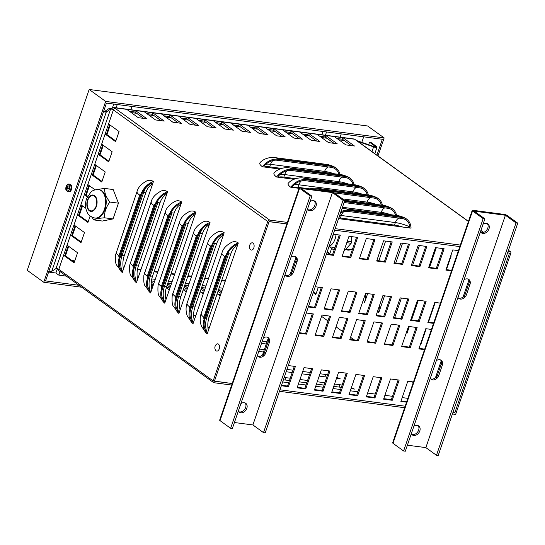 <?xml version="1.0" encoding="UTF-8"?>
<svg xmlns="http://www.w3.org/2000/svg" width="545" height="545" viewBox="0 0 545 545"><rect width="100%" height="100%" fill="white"/><g stroke="black" fill="none" stroke-linecap="round" stroke-linejoin="round"><path stroke-width="0.82" d="M371.969 151.599L373.591 146.871A3.304 0.824 18.9 0 0 377.031 147.184A3.304 0.824 18.9 0 0 376.5 146.455L370.859 142.374L369.558 142.204L375.198 146.285A1.655 0.409 -161.1 0 1 375.464 146.646A1.655 0.409 -161.1 0 1 373.747 146.496L358.051 141.053A3.304 0.824 18.9 0 0 356.921 140.719M369.558 142.204L368.693 144.738M373.747 146.496L373.591 146.871L357.929 141.448M468.455 221.372L356.117 140.133A1.655 1.24 125.9 0 0 355.667 139.963L354.652 139.227A3.304 2.023 -82.5 0 0 354.046 138.982L113.707 107.481A3.304 2.023 -82.5 0 0 111.814 108.775M509.507 253.098L454.857 412.715L452.936 412.463L454.857 412.715L509.507 253.098L507.586 252.846L509.507 253.098M331.619 248.397L329.657 254.127L327.061 252.246M327.272 251.633L329.868 253.507M508.104 251.327L510.025 251.579A1.655 1.24 -54.1 0 1 510.474 251.756A1.655 1.24 -54.1 0 1 510.801 253.268L455.634 414.404L452.418 413.982M313.436 292.038L316.032 293.918M346.872 249.412A13.23 8.086 -82.5 0 0 348.446 250.128M318.348 287.154L315.828 294.538L313.225 292.658M81.995 205.547L78.746 215.03L77.451 214.866L58.805 269.319A1.655 0.409 18.9 0 0 57.259 268.637A1.655 0.409 18.9 0 0 55.999 268.549L51.727 271.369A3.304 0.824 -161.1 0 1 48.934 271.103M103.516 111.684A3.304 0.824 18.9 0 0 106.309 111.95L110.581 109.129A1.655 0.409 -161.1 0 1 111.841 109.218A1.655 0.409 -161.1 0 1 113.387 109.899L77.451 214.866L87.936 222.449L90.143 216.004M103.652 111.289A1.655 0.409 18.9 0 0 104.797 111.35L106.309 111.95L51.727 271.369M88.91 185.341L85.667 194.831L84.366 194.66L87.329 196.799M95.831 165.135L92.582 174.625L91.288 174.454L101.772 182.037L105.233 171.934L94.741 164.352M102.746 144.929L99.503 154.419L98.202 154.249L108.687 161.831L112.147 151.728L101.663 144.146M109.668 124.723L106.418 134.213L105.124 134.043L115.608 141.625L119.069 131.522L108.578 123.94M68.159 245.959L64.91 255.441L63.615 255.271L74.1 262.853L77.56 252.751L67.076 245.168M75.081 225.753L71.831 235.236L70.53 235.065L81.021 242.648L84.475 232.552L73.991 224.962M113.598 109.45A3.304 0.824 18.9 0 0 109.068 108.53L104.797 111.35M287.372 222.401L269.686 220.085L114.314 107.733A3.304 2.023 -82.5 0 0 113.707 107.481M115.322 108.462A1.764 1.322 125.9 0 0 113.387 109.899L267.745 221.515L213.163 380.935A1.764 1.322 125.9 0 0 213.517 382.549A1.764 1.322 125.9 0 0 213.994 382.733L231.679 385.049M269.686 220.085A1.764 1.322 125.9 0 0 267.745 221.515M58.826 270.531L58.622 270.381A3.304 2.023 -82.5 0 1 57.715 268.78M213.163 380.935L58.805 269.319A1.764 1.322 125.9 0 0 59.16 270.926L213.517 382.549M214.464 381.105L232.197 383.537L214.43 381.207L269.08 221.583L286.847 223.913L269.046 221.686L214.464 381.105M106.418 134.213L115.819 141.012M99.503 154.419L108.898 161.211M92.582 174.625L101.983 181.417M85.667 194.831L87.609 196.234M87.827 184.557L95.123 189.83M80.912 204.763L85.851 208.333M221.951 252.914C223.028 248.738 226.304 245.182 231.782 242.246A16.534 10.11 97.5 0 1 238.328 242.975L207.202 333.894A16.534 10.11 97.5 0 1 206.984 333.731L201.555 326.564L200.608 323.546C199.593 317.824 200.88 314.417 201.194 313.532L221.951 252.914A16.534 4.108 18.9 0 0 224.622 256.572A1.383 0.845 97.5 0 1 225.793 255.843A16.534 12.419 -54.1 0 1 238.328 242.975M207.795 242.682C208.878 238.506 212.155 234.95 217.632 232.013A16.534 10.11 97.5 0 1 224.179 232.742L193.053 323.662A16.534 10.11 97.5 0 1 192.835 323.498L187.398 316.332L186.458 313.314C185.436 307.591 186.731 304.185 187.044 303.299L207.795 242.682A16.534 4.108 18.9 0 0 210.472 246.34A1.383 0.845 97.5 0 1 211.644 245.611A16.534 12.419 -54.1 0 1 224.179 232.742M193.645 232.449C194.722 228.273 197.999 224.717 203.483 221.781A16.534 10.11 97.5 0 1 210.029 222.51L178.896 313.43A16.534 10.11 97.5 0 1 178.685 313.266L173.249 306.099C172.213 304.907 171.866 301.46 172.193 295.751L193.645 232.449A16.534 4.108 18.9 0 0 196.316 236.108A1.383 0.845 97.5 0 1 197.488 235.379A16.534 12.419 -54.1 0 1 210.029 222.51M179.496 222.217C180.572 218.041 183.849 214.485 189.333 211.549A16.534 10.11 97.5 0 1 195.88 212.271L164.747 303.197A16.534 10.11 97.5 0 1 164.529 303.034L159.099 295.867C158.064 294.675 157.709 291.228 158.043 285.519L179.496 222.217A16.534 4.108 18.9 0 0 182.166 225.875A1.383 0.845 97.5 0 1 183.338 225.14A16.534 12.419 -54.1 0 1 195.88 212.271M165.346 211.985C166.423 207.809 169.699 204.252 175.177 201.316A16.534 10.11 97.5 0 1 181.723 202.038L150.597 292.965A16.534 10.11 97.5 0 1 150.379 292.801L144.943 285.635C143.914 284.442 143.56 280.995 143.887 275.286L165.346 211.985A16.534 4.108 18.9 0 0 168.017 215.643A1.383 0.845 97.5 0 1 169.188 214.907A16.534 12.419 -54.1 0 1 181.723 202.038M151.19 201.752C152.266 197.569 155.55 194.013 161.027 191.084A16.534 10.11 97.5 0 1 167.574 191.806L136.448 282.732A16.534 10.11 97.5 0 1 136.23 282.569L130.793 275.402C129.764 274.21 129.41 270.763 129.737 265.054L151.19 201.752A16.534 4.108 18.9 0 0 153.867 205.404A1.383 0.845 97.5 0 1 155.039 204.675A16.534 12.419 -54.1 0 1 167.574 191.806M137.04 191.52C138.117 187.337 141.393 183.781 146.877 180.851A16.534 10.11 97.5 0 1 153.424 181.574L122.291 272.5A16.534 10.11 97.5 0 1 122.073 272.337L116.644 265.17C115.608 263.978 115.261 260.53 115.588 254.822L137.04 191.52A16.534 4.108 18.9 0 0 139.711 195.171A1.383 0.845 97.5 0 1 140.883 194.442A16.534 12.419 -54.1 0 1 153.424 181.574M222.149 290.233L218.62 289.77L218 291.268M221.577 291.909L218.518 289.756M225.262 281.145L221.631 280.668M208.367 278.924L204.736 278.454M191.472 276.71L187.841 276.24M174.57 274.496L170.939 274.019M157.675 272.282L154.044 271.805M140.78 270.068L137.442 269.632M123.885 267.854L123.252 267.772M74.597 261.396L72.819 261.164M225.432 280.641L221.801 280.164M208.537 278.427L204.906 277.95M191.642 276.213L188.011 275.736M174.747 273.999L171.116 273.522M157.846 271.785L154.215 271.308M140.951 269.571L137.538 269.121M124.056 267.357L123.163 267.234M74.774 260.892L71.94 260.524M413.239 382.624L412.068 381.772M354.127 339.876L350.551 337.294M342.423 331.415L336.067 326.816M327.94 320.944L321.577 316.345M367.637 293.612L364.578 302.536A15.43 9.435 97.5 0 1 363.638 299.062M386.024 224.853L386.262 224.159A15.43 9.435 97.5 0 1 386.31 224.036M391.235 224.676L390.956 225.501M385.622 241.081L378.87 260.783M384.532 295.833L378.727 312.769A15.43 9.435 97.5 0 1 377.944 310.085M402.517 243.295L395.772 263.003M419.412 245.509L412.667 265.217M401.427 298.047L394.682 317.749M409.329 326.523L407.033 333.233A15.43 9.435 97.5 0 1 406.597 331.953M436.307 247.723L429.562 267.432M418.322 300.261L411.577 319.963M426.224 328.737L421.183 343.473A15.43 9.435 97.5 0 1 420.951 342.825M450.695 255.946A15.43 9.435 97.5 0 1 451.192 255.83L446.457 269.646M435.223 302.475L428.472 322.177M352.847 248.186A13.23 8.086 97.5 0 1 347.792 250.087A13.23 8.086 97.5 0 1 345.707 249.324M153.213 285.321L151.21 283.877M151.306 282.051L153.731 283.809M170.176 287.344L167.131 285.151M167.649 283.632L170.694 285.832M187.133 289.375L184.094 287.174M184.612 285.655L187.657 287.855M204.096 291.398L201.057 289.197M201.575 287.685L204.613 289.879M279.966 389.798L405.671 406.27L279.966 389.798M220.173 296.01L217.135 293.81M203.21 293.987L200.172 291.786M186.247 291.963L183.209 289.763M169.291 289.933L166.28 287.76M152.334 287.889L151.401 287.242M284.183 377.481A15.43 3.835 -161.1 0 1 285.798 377.644L290.253 378.23M299.954 379.497L307.55 380.492M317.251 381.766L324.847 382.76M334.548 384.034L339.855 384.729A15.43 3.835 -161.1 0 1 342.117 385.104M351.334 387.788A15.43 3.835 -161.1 0 1 354.468 389.089L351.048 388.639M341.34 387.366L333.751 386.371M324.043 385.097L316.454 384.102M306.746 382.835L299.157 381.841M289.45 380.567L283.4 379.77M286.942 369.415L292.999 370.205M302.7 371.479L310.296 372.473M319.997 373.747L325.699 374.497A15.43 3.835 -161.1 0 1 327.572 374.79M336.817 377.413A15.43 3.835 -161.1 0 1 340.312 378.857L336.497 378.353M326.789 377.079L319.2 376.084M309.492 374.817L301.903 373.822M292.195 372.548L286.145 371.751M259.57 349.072L264.325 349.692M263.528 352.036L258.773 351.409M262.315 341.054L267.07 341.674M266.273 344.011L261.518 343.391M209.171 328.151L208.68 328.09A15.43 3.835 -161.1 0 1 208.694 327.45A15.43 3.835 -161.1 0 1 209.696 326.605M250.516 127.162L255.973 127.877L256.491 126.365L247.846 125.227L239.194 124.097L238.676 125.616L233.219 124.9M230.549 122.966L242.048 131.277L250.693 132.415L239.194 124.097L221.897 121.828L221.379 123.347L215.922 122.632M213.252 120.697L224.751 129.008L233.396 130.146L221.897 121.828L204.6 119.566L204.082 121.079L198.625 120.363M195.955 118.428L207.454 126.747L216.099 127.877L204.6 119.566L187.303 117.298L186.785 118.81L181.328 118.095M178.658 116.16L190.157 124.478L198.802 125.609L187.303 117.298L170.006 115.029L169.488 116.548L164.038 115.833M161.361 113.898L172.86 122.209L181.505 123.347L170.006 115.029L152.709 112.761L152.191 114.28L146.741 113.564M144.064 111.63L155.563 119.941L164.208 121.079L152.709 112.761L135.412 110.499L134.894 112.011L129.444 111.296M126.767 109.361L138.267 117.679L146.912 118.81L135.412 110.499L114.314 107.733M337.001 138.498L342.458 139.213L342.975 137.701L334.33 136.563L325.678 135.433L325.161 136.945L319.704 136.23M317.033 134.295L328.533 142.613L337.178 143.744L325.678 135.433L308.381 133.164L307.864 134.683L302.407 133.968M299.736 132.033L311.236 140.344L319.881 141.482L308.381 133.164L291.084 130.895L290.567 132.415L285.11 131.699M282.439 129.764L293.939 138.076L302.584 139.213L291.084 130.895L273.788 128.634L273.27 130.146L267.813 129.431M265.142 127.496L276.642 135.814L285.287 136.945L273.788 128.634L256.491 126.365L267.99 134.676L259.345 133.545L247.846 125.227M113.06 109.211A1.655 1.008 97.5 0 1 113.489 109.123A1.655 1.008 97.5 0 1 113.762 109.225M161.013 120.656L152.191 114.28M178.31 122.925L169.488 116.548M195.607 125.193L186.785 118.81M354.652 139.227L342.975 137.701L354.475 146.012L345.83 144.881L334.33 136.563M212.904 127.462L204.082 121.079M230.201 129.724L221.379 123.347M247.498 131.992L238.676 125.616M264.795 134.261L255.973 127.877M460.838 245.134L335.134 228.662M340.979 211.603A16.534 12.419 -54.1 0 1 348.207 210.397L402.264 217.482A16.534 12.419 -54.1 0 1 406.761 219.24A16.534 12.419 -54.1 0 1 411.039 228.137L338.568 218.634M299.035 188.318L290.751 187.235A16.534 4.108 -161.1 0 1 288.325 183.174C292.726 177.942 301.487 177.418 303.054 178.065L354.945 184.864A16.534 10.11 97.5 0 1 357.99 186.111A1.383 0.341 -161.1 0 1 359.809 186.785A16.534 12.419 -54.1 0 1 364.312 188.536A16.534 12.419 -54.1 0 1 368.304 194.994M293.918 179.271L276.594 177.002A16.534 4.108 -161.1 0 1 274.176 172.942C278.57 167.71 287.338 167.179 288.904 167.833L340.795 174.632A16.534 10.11 97.5 0 1 343.834 175.878A1.383 0.341 -161.1 0 1 345.659 176.553A16.534 12.419 -54.1 0 1 350.156 178.304A16.534 12.419 -54.1 0 1 354.148 184.762M279.769 169.039L262.445 166.77A16.534 4.108 -161.1 0 1 260.019 162.71C264.42 157.478 273.188 156.946 274.755 157.6L326.646 164.399A16.534 10.11 97.5 0 1 329.684 165.639A1.383 0.341 -161.1 0 1 331.503 166.32A16.534 12.419 -54.1 0 1 336.006 168.071A16.534 12.419 -54.1 0 1 339.998 174.529M122.857 270.858L121.991 270.742A15.43 11.595 -54.1 0 1 120.132 257.703L141.748 194.558A15.43 11.595 -54.1 0 1 151.994 183.1L152.859 183.215M152.634 183.883A15.43 9.435 -82.5 0 0 145.835 192.651L124.219 255.796A15.43 9.435 -82.5 0 0 123.504 268.958M137.006 281.091L136.141 280.975A15.43 11.595 -54.1 0 1 134.281 267.936L155.897 204.791A15.43 11.595 -54.1 0 1 166.15 193.332L167.015 193.448M166.784 194.115A15.43 9.435 -82.5 0 0 159.992 202.883L138.369 266.028A15.43 9.435 -82.5 0 0 137.653 279.19M151.156 291.323L150.291 291.207A15.43 11.595 -54.1 0 1 148.431 278.168L170.054 215.023A15.43 11.595 -54.1 0 1 180.3 203.564L181.165 203.68M180.933 204.348A15.43 9.435 -82.5 0 0 174.141 213.115L152.518 276.26A15.43 9.435 -82.5 0 0 151.81 289.422M165.312 301.555L164.447 301.446A15.43 11.595 -54.1 0 1 162.58 288.4L184.203 225.255A15.43 11.595 -54.1 0 1 194.449 213.803L195.314 213.912M195.09 214.58A15.43 9.435 -82.5 0 0 188.291 223.348L166.675 286.493A15.43 9.435 -82.5 0 0 165.959 299.655M179.462 311.788L178.597 311.679A15.43 11.595 -54.1 0 1 176.737 298.633L198.353 235.488A15.43 11.595 -54.1 0 1 208.606 224.036L209.464 224.145M209.239 224.812A15.43 9.435 -82.5 0 0 202.44 233.58L180.824 296.725A15.43 9.435 -82.5 0 0 180.109 309.894M193.611 322.02L192.746 321.911A15.43 11.595 -54.1 0 1 190.886 308.865L212.509 245.72A15.43 11.595 -54.1 0 1 222.755 234.268L223.62 234.377M223.389 235.045A15.43 9.435 -82.5 0 0 216.597 243.813L194.974 306.958A15.43 9.435 -82.5 0 0 194.258 320.126M122.291 272.5A16.534 12.419 -54.1 0 1 119.266 257.587L140.883 194.442M136.448 282.732A16.534 12.419 -54.1 0 1 133.416 267.82L155.039 204.675M150.597 292.965A16.534 12.419 -54.1 0 1 147.566 278.052L169.188 214.907M164.747 303.197A16.534 12.419 -54.1 0 1 161.722 288.285L183.338 225.14M178.896 313.43A16.534 12.419 -54.1 0 1 175.872 298.524L197.488 235.379M193.053 323.662A16.534 12.419 -54.1 0 1 190.021 308.756L211.644 245.611M207.761 332.259L206.896 332.143A15.43 11.595 -54.1 0 1 205.036 319.097L226.659 255.952A15.43 11.595 -54.1 0 1 236.905 244.501L237.77 244.61M237.538 245.284A15.43 9.435 -82.5 0 0 230.746 254.045L209.123 317.19A15.43 9.435 -82.5 0 0 208.415 330.359M207.202 333.894A16.534 12.419 -54.1 0 1 204.171 318.989L225.793 255.843M281.513 168.405L269.686 166.859A15.43 3.835 18.9 0 0 264.284 167.008M263.848 166.954L264.196 165.939A15.43 11.595 -54.1 0 1 277.105 160.244L331.162 167.329A15.43 11.595 -54.1 0 1 335.359 168.964A15.43 11.595 -54.1 0 1 338.942 174.393M295.663 178.637L283.843 177.091A15.43 3.835 18.9 0 0 278.434 177.241M278.005 177.186L278.345 176.171A15.43 11.595 -54.1 0 1 291.255 170.476L345.312 177.561A15.43 11.595 -54.1 0 1 349.515 179.196A15.43 11.595 -54.1 0 1 353.099 184.626M309.812 188.87L297.992 187.323A15.43 3.835 18.9 0 0 292.583 187.473M292.154 187.419L292.502 186.41A15.43 11.595 -54.1 0 1 305.404 180.708L359.462 187.793A15.43 11.595 -54.1 0 1 363.665 189.435A15.43 11.595 -54.1 0 1 367.248 194.858M334.242 192.869L373.611 198.026A15.43 11.595 -54.1 0 1 377.814 199.668A15.43 11.595 -54.1 0 1 381.398 205.09M344.079 202.536L387.768 208.258A15.43 11.595 -54.1 0 1 391.964 209.9A15.43 11.595 -54.1 0 1 395.554 215.323M262.445 166.77A16.534 12.419 -54.1 0 1 277.446 159.235L331.503 166.32M276.594 177.002A16.534 12.419 -54.1 0 1 291.602 169.468L345.659 176.553M290.751 187.235A16.534 12.419 -54.1 0 1 305.752 179.7L359.809 186.785M317.238 189.898A16.534 12.419 -54.1 0 1 319.901 189.933L373.959 197.018A16.534 12.419 -54.1 0 1 378.462 198.768A16.534 12.419 -54.1 0 1 382.454 205.227M344.426 201.527L388.108 207.25A16.534 12.419 -54.1 0 1 392.611 209.008A16.534 12.419 -54.1 0 1 396.603 215.459M340.571 212.782A15.43 11.595 -54.1 0 1 347.86 211.412L401.917 218.491A15.43 11.595 -54.1 0 1 406.12 220.132A15.43 11.595 -54.1 0 1 409.983 226.938L409.636 227.953M402.816 227.054A15.43 3.835 18.9 0 0 394.505 225.105L340.448 218.02A15.43 3.835 18.9 0 0 338.833 217.857M78.746 215.03L88.147 221.829M64.91 255.441L74.311 262.24M71.831 235.236L81.232 242.034M299.389 138.791L290.567 132.415M333.983 143.328L325.161 136.945M351.28 145.597L342.458 139.213M316.686 141.06L307.864 134.683M282.092 136.529L273.27 130.146M143.723 118.394L134.894 112.011M221.059 293.421L218.102 291.282M460.321 246.647L334.616 230.174L460.321 246.647M279.449 391.31L405.153 407.783M296.855 257.914L290.839 275.477M290.158 274.251L295.88 257.533M269.182 338.738L263.167 356.301M262.486 355.068L268.208 338.35M452.016 270.892L445.851 270.088L452.772 249.883L458.938 250.693M446.028 269.584L451.689 270.327M393.272 318.089L400.194 297.883L408.839 299.014L401.924 319.22L393.272 318.089M401.924 319.22L401.038 318.58L407.783 298.878M393.442 317.585L401.038 318.58M434.031 323.43L427.866 322.62L434.787 302.414L440.953 303.224M428.036 322.122L433.704 322.865M366.288 238.547L374.933 239.684L368.018 259.883L359.366 258.752L366.288 238.547M368.018 259.883L367.132 259.25L373.877 239.541M359.543 258.255L367.132 259.25M400.882 243.084L409.527 244.215L402.612 264.42L393.96 263.29L400.882 243.084M402.612 264.42L401.726 263.78L408.471 244.078M394.137 262.785L401.726 263.78M333.233 234.214L340.339 235.147L333.424 255.353L326.319 254.42M333.424 255.353L332.539 254.713L339.283 235.011M326.489 253.922L332.539 254.713M315.248 286.752L322.354 287.678L315.439 307.884L308.327 306.958M315.439 307.884L314.554 307.244L321.298 287.542M308.504 306.454L314.554 307.244M348.303 291.084L356.948 292.215L350.033 312.421L341.381 311.284L348.303 291.084M350.033 312.421L349.147 311.781L355.892 292.079M341.552 310.786L349.147 311.781M382.897 295.615L391.542 296.746L384.627 316.952L375.975 315.821L382.897 295.615M384.627 316.952L383.741 316.311L390.486 296.609M376.145 315.317L383.741 316.311M306.256 313.014L313.361 313.947L306.447 334.153L299.334 333.22M306.447 334.153L305.561 333.513L312.305 313.811M299.505 332.722L305.561 333.513M332.389 337.553L339.31 317.347L347.955 318.484L341.041 338.683L332.389 337.553M341.041 338.683L340.155 338.05L346.899 318.341M332.559 337.055L340.155 338.05M366.983 342.09L373.904 321.884L382.549 323.015L375.634 343.221L366.983 342.09M375.634 343.221L374.749 342.58L381.493 322.878M367.153 341.586L374.749 342.58M401.576 346.62L408.498 326.414L417.143 327.552L410.228 347.758L401.576 346.62M410.228 347.758L409.343 347.117L416.087 327.409M401.747 346.123L409.343 347.117M297.107 387.822L304.021 367.616L312.673 368.747L305.752 388.953L297.107 387.822M305.752 388.953L304.873 388.312L311.617 368.611M297.277 387.318L304.873 388.312M331.701 392.352L338.615 372.146L347.267 373.284L340.346 393.49L331.701 392.352M340.346 393.49L339.467 392.85L346.211 373.141M331.871 391.855L339.467 392.85M366.294 396.889L373.209 376.684L381.861 377.814L374.94 398.02L366.294 396.889M374.94 398.02L374.061 397.38L380.805 377.678M366.465 396.385L374.061 397.38M407.054 402.23L400.888 401.42L407.803 381.214L413.968 382.025M401.059 400.922L406.727 401.665M383.591 399.151L390.506 378.952L399.158 380.083L392.236 400.289L383.591 399.151M392.236 400.289L391.358 399.649L398.102 379.947M383.762 398.654L391.358 399.649M348.998 394.621L355.912 374.415L364.564 375.546L357.643 395.752L348.998 394.621M357.643 395.752L356.764 395.111L363.508 375.41M349.168 394.117L356.764 395.111M314.404 390.084L321.318 369.885L329.97 371.016L323.049 391.221L314.404 390.084M323.049 391.221L322.17 390.581L328.914 370.879M314.574 389.586L322.17 390.581M288.271 365.552L295.376 366.478L288.455 386.684L281.349 385.758M288.455 386.684L287.576 386.044L294.32 366.342M281.52 385.254L287.576 386.044M425.039 349.692L418.873 348.889L425.795 328.683L431.96 329.493M419.044 348.384L424.712 349.127M384.28 344.351L391.201 324.146L399.846 325.283L392.931 345.489L384.28 344.351M392.931 345.489L392.046 344.849L398.79 325.147M384.45 343.854L392.046 344.849M349.686 339.821L356.607 319.615L365.252 320.746L358.338 340.952L349.686 339.821M358.338 340.952L357.452 340.312L364.196 320.61M349.856 339.317L357.452 340.312M315.092 335.284L322.013 315.078L330.658 316.216L323.744 336.422L315.092 335.284M323.744 336.422L322.858 335.781L329.602 316.08M315.262 334.787L322.858 335.781M365.6 293.346L374.245 294.484L367.33 314.69L358.678 313.552L365.6 293.346M367.33 314.69L366.444 314.049L373.189 294.341M358.848 313.055L366.444 314.049M331.006 288.816L339.651 289.947L332.736 310.153L324.084 309.022L331.006 288.816M332.736 310.153L331.851 309.512L338.595 289.811M324.255 308.518L331.851 309.512M383.585 240.815L392.23 241.946L385.315 262.152L376.663 261.021L383.585 240.815M385.315 262.152L384.429 261.511L391.174 241.81M376.84 260.517L384.429 261.511M348.991 236.278L357.636 237.416L350.721 257.622L342.069 256.484L348.991 236.278M350.721 257.622L349.836 256.981L356.58 237.279M342.246 255.987L349.836 256.981M410.569 320.351L417.49 300.152L426.135 301.283L419.221 321.489L410.569 320.351M419.221 321.489L418.335 320.848L425.08 301.147M410.739 319.854L418.335 320.848M435.475 247.614L444.12 248.752L437.206 268.958L428.554 267.82L435.475 247.614M437.206 268.958L436.32 268.317L443.065 248.609M428.731 267.322L436.32 268.317M418.179 245.345L426.824 246.483L419.909 266.689L411.257 265.551L418.179 245.345M419.909 266.689L419.023 266.049L425.768 246.347M411.434 265.054L419.023 266.049M442.152 361.403L436.136 378.966M435.455 377.74L441.178 361.022M469.817 280.586L463.809 298.149M463.127 296.916L468.85 280.198M282.657 381.929L288.714 382.726M298.415 384L306.011 384.995M315.712 386.262L323.308 387.257M333.009 388.531L340.605 389.525M350.306 390.799L357.901 391.794M367.603 393.068L375.198 394.062M384.899 395.329L392.495 396.324M402.196 397.598L407.864 398.341M321.911 134.772L323.035 131.495M326.55 131.951L325.433 135.228M340.135 137.156L341.259 133.879M60.066 271.58L58.846 275.143L55.897 273.018L57.382 268.671M112.393 108.005L113.742 104.061M117.264 104.524L116.139 107.801M110.213 125.118L106.963 134.608M103.291 145.324L100.042 154.807M96.376 165.53L93.127 175.013M89.455 185.736L86.205 195.219M82.54 205.942L79.291 215.425M75.619 226.148L72.376 235.631M68.704 246.347L65.454 255.837M130.841 109.729L131.965 106.452M66.354 276.131L58.846 275.143M220.65 294.607L217.7 294.218M203.755 292.392L200.403 291.95M186.86 290.178L183.229 289.702M169.965 287.964L166.354 287.494M153.063 285.75L151.238 285.512M55.897 273.018L48.607 272.057M79.032 285.301L45.576 280.913L106.452 103.107L382.338 139.268L376.895 155.161M363.679 136.822L361.785 142.347M377.978 155.945L384.157 137.919L367.643 125.984L89.162 89.482L27.25 270.32L43.757 282.255L81.702 287.229M89.162 89.482L105.675 101.424L43.757 282.255M384.157 137.919L105.675 101.424M472.188 210.459A2.207 0.545 18.9 0 0 472.542 210.949L392.986 443.31A2.207 0.545 18.9 0 1 392.632 442.819L472.188 210.459A2.207 0.545 18.9 0 1 473.094 210.322L504.227 214.403A2.207 0.545 -161.1 0 1 507.136 215.479L517.75 223.157L438.194 455.518L436.463 455.293L425.856 447.615L407.387 445.197M472.542 210.949L483.156 218.62L484.887 218.852L474.273 211.174L505.406 215.255L516.02 222.932L436.463 455.293M517.75 223.157L516.02 222.932M392.986 443.31L403.6 450.981L483.156 218.62M403.6 450.981L405.33 451.212L484.887 218.852M436.347 360.62A5.511 4.142 -54.1 0 1 441.184 360.286A5.511 4.142 -54.1 0 1 442.281 365.32L438.82 375.423A5.511 4.142 -54.1 0 1 431.265 379.32A5.511 4.142 -54.1 0 1 430.318 378.23M464.02 279.803A5.511 4.142 -54.1 0 1 468.857 279.469A5.511 4.142 -54.1 0 1 469.954 284.497L466.493 294.6A5.511 4.142 -54.1 0 1 458.938 298.503A5.511 4.142 -54.1 0 1 457.991 297.406M413.866 426.292A5.511 4.142 -54.1 0 1 418.703 425.952A5.511 4.142 -54.1 0 1 419.8 430.986A5.511 4.142 -54.1 0 1 412.245 434.89A5.511 4.142 -54.1 0 1 411.291 433.793M483.04 224.24A5.511 4.142 -54.1 0 1 487.884 223.9A5.511 4.142 -54.1 0 1 488.974 228.934A5.511 4.142 -54.1 0 1 481.419 232.838A5.511 4.142 -54.1 0 1 480.472 231.741M430.727 378.83A5.511 4.142 125.9 0 0 437.642 374.572L441.103 364.469A5.511 4.142 125.9 0 0 440.544 359.932M458.399 298.006A5.511 4.142 125.9 0 0 465.314 293.748L468.775 283.645A5.511 4.142 125.9 0 0 468.216 279.108M411.707 434.392A5.511 4.142 125.9 0 0 418.621 430.134A5.511 4.142 125.9 0 0 418.063 425.597M480.881 232.34A5.511 4.142 125.9 0 0 487.795 228.083A5.511 4.142 125.9 0 0 487.244 223.545M299.219 187.793A2.207 0.545 18.9 0 0 299.573 188.277L220.023 420.638A2.207 0.545 18.9 0 1 219.662 420.154L299.219 187.793A2.207 0.545 18.9 0 1 300.125 187.65L331.258 191.731A2.207 0.545 -161.1 0 1 334.167 192.814L344.781 200.485L265.224 432.846L263.494 432.621L252.887 424.943L234.425 422.525M299.573 188.277L310.187 195.955L311.917 196.18L301.303 188.509L332.436 192.589L343.05 200.26L263.494 432.621M344.781 200.485L343.05 200.26M220.023 420.638L230.63 428.316L310.187 195.955M230.63 428.316L232.361 428.54L311.917 196.18M263.378 337.954A5.511 4.142 -54.1 0 1 268.215 337.621A5.511 4.142 -54.1 0 1 269.312 342.648L265.851 352.751A5.511 4.142 -54.1 0 1 258.296 356.655A5.511 4.142 -54.1 0 1 257.349 355.558M291.05 257.131A5.511 4.142 -54.1 0 1 295.887 256.797A5.511 4.142 -54.1 0 1 296.984 261.832L293.523 271.935A5.511 4.142 -54.1 0 1 285.968 275.831A5.511 4.142 -54.1 0 1 285.021 274.741M240.897 403.62A5.511 4.142 -54.1 0 1 245.734 403.286A5.511 4.142 -54.1 0 1 246.831 408.321A5.511 4.142 -54.1 0 1 239.275 412.218A5.511 4.142 -54.1 0 1 238.328 411.128M310.071 201.568A5.511 4.142 -54.1 0 1 314.915 201.234A5.511 4.142 -54.1 0 1 316.005 206.269A5.511 4.142 -54.1 0 1 308.45 210.166A5.511 4.142 -54.1 0 1 307.503 209.076M257.758 356.157A5.511 4.142 125.9 0 0 264.672 351.9L268.133 341.797A5.511 4.142 125.9 0 0 267.575 337.26M285.43 275.341A5.511 4.142 125.9 0 0 292.345 271.083L295.806 260.98A5.511 4.142 125.9 0 0 295.247 256.443M238.737 411.72A5.511 4.142 125.9 0 0 245.652 407.462A5.511 4.142 125.9 0 0 245.093 402.925M307.911 209.668A5.511 4.142 125.9 0 0 314.826 205.417A5.511 4.142 125.9 0 0 314.274 200.873M216.317 344.392A3.665 2.241 97.5 0 1 219.233 345.244A3.665 2.241 97.5 0 1 218.586 350.135A3.665 2.241 97.5 0 1 215.554 350.21A4.639 4.639 0 0 1 216.317 344.392M195.921 315.283A2.017 0.504 18.9 0 0 194.667 315.262A2.017 0.504 18.9 0 0 194.953 315.766A2.017 0.504 18.9 0 0 195.621 316.148M250.141 249.188A4.639 4.639 0 0 1 250.904 243.363A3.665 2.241 97.5 0 1 253.82 244.221A3.665 2.241 97.5 0 1 253.18 249.113A3.665 2.241 97.5 0 1 250.141 249.181M67.382 187.228A1.506 0.92 97.5 0 0 67.294 187.555L66.183 187.323A6.608 1.73 12.9 0 0 66.728 187.807L66.79 188.161A6.608 5.205 133.4 0 0 66.551 189.51L67.062 189.217M66.551 189.51A2.146 1.315 -82.5 0 0 67.008 189.837A6.608 4.673 -60.7 0 1 67.192 188.454L67.423 188.311A6.608 2.241 16.8 0 0 68.438 188.952L68.438 188.952A2.146 1.315 -82.5 0 0 68.704 188.168A6.608 1.029 -159.1 0 1 67.662 187.616L67.6 187.262A6.608 4.503 -53 0 1 68.329 185.981A2.146 1.315 -82.5 0 0 67.873 185.647A6.608 5.375 124.4 0 0 67.198 186.969L66.967 187.112A6.608 1.54 -155.2 0 1 66.449 186.54A2.146 1.315 -82.5 0 0 66.183 187.323M68.214 186.152L67.873 185.647M66.109 186.581A3.127 1.914 97.5 0 1 69.467 185.913A3.127 1.914 97.5 0 1 67.764 190.879A3.127 1.914 97.5 0 1 66.109 186.581M67.703 187.051L66.967 187.112M67.192 188.454L68.575 188.345M69.092 184.108L69.849 184.169A3.856 2.357 97.5 0 1 70.618 184.469A3.856 2.357 97.5 0 1 71.627 188.965A3.856 2.357 97.5 0 1 68.847 191.82L68.098 191.69A3.822 2.337 -82.5 0 0 70.857 188.856A3.822 2.337 -82.5 0 0 69.855 184.401A3.822 2.337 -82.5 0 0 69.092 184.108C67.839 183.883 66.844 184.687 66.102 186.513C66.047 188.441 64.712 189.946 68.098 191.69M67.294 187.555L68.186 188.4M104.592 188.413L113.176 189.544L118.442 203.169L113.053 218.92L104.463 217.796C104.279 212.284 106.077 207.039 109.858 202.045C106.118 197.242 104.367 192.698 104.592 188.413L96.274 189.619M113.053 218.92L102.392 221.038L93.808 219.914C95.382 218.947 98.931 218.238 104.463 217.796M91.839 217.108L93.808 219.914M118.442 203.169L109.858 202.045M87.834 200.233A7.719 4.721 -82.5 0 0 90.961 210.867A7.719 4.721 -82.5 0 0 96.09 206.201A7.719 4.721 -82.5 0 0 92.963 195.566A7.719 4.721 -82.5 0 0 87.834 200.233M101.82 190.784A14.333 8.761 97.5 0 1 104.987 209.464A14.333 8.761 97.5 0 1 95.457 218.129L94.857 218.048A14.333 8.761 -82.5 0 0 104.388 209.382A14.333 8.761 -82.5 0 0 98.584 189.633L99.183 189.708A14.333 8.761 97.5 0 1 101.82 190.784M329.112 246.258A12.399 7.582 -82.5 0 0 336.047 234.582M333.193 234.343A7.719 4.721 97.5 0 1 331.38 239.616M351.689 236.632L351.661 241.748A1.655 1.008 97.5 0 1 351.144 243.268L343.8 251.449M334.092 250.182L329.493 246.858M345.755 249.263L349.161 249.712A12.678 7.753 -82.5 0 0 350.564 249.685M375.028 146.775L375.198 146.285L376.5 146.455M358.051 141.053L357.901 141.428M55.999 268.549L110.581 109.129L109.068 108.53M137.245 276.996L138.355 277.139M151.782 278.904L155.257 279.353M168.521 281.097L172.152 281.567M185.416 283.311L189.047 283.781M202.318 285.526L205.949 286.002M219.213 287.74L222.844 288.216M205.254 288.019L201.623 287.542M188.359 285.798L184.728 285.328M171.464 283.584L167.833 283.114M154.562 281.37L151.421 280.961M344.249 140.508L338.792 139.792M326.952 138.239L321.496 137.524M309.655 135.977L304.199 135.262M292.358 133.709L286.902 132.994M275.062 131.44L269.605 130.725M257.765 129.172L252.308 128.457M240.468 126.91L235.011 126.195M223.171 124.642L217.714 123.926M205.874 122.373L200.417 121.658M188.577 120.104L183.12 119.389M171.28 117.843L165.823 117.127M153.983 115.574L148.526 114.859M136.686 113.305L131.229 112.59M510.025 251.579L508.417 250.421M483.51 232.408L480.894 230.515M468.414 221.488L355.667 139.963M151.994 183.1A15.43 9.435 -82.5 0 0 143.676 192.365L145.835 192.651M142.701 192.276A7.719 1.914 -161.1 0 1 143.676 192.365L122.053 255.51L124.219 255.796M120.915 255.414A7.719 1.914 -161.1 0 1 122.053 255.51A15.43 9.435 -82.5 0 0 121.991 270.742L121.991 270.742M156.851 202.508A7.719 1.914 -161.1 0 1 157.825 202.597L159.992 202.883M157.825 202.597L136.209 265.742L138.369 266.028M135.065 265.647A7.719 1.914 -161.1 0 1 136.209 265.742A15.43 9.435 -82.5 0 0 136.141 280.975M171.001 212.741A7.719 1.914 -161.1 0 1 171.982 212.829L174.141 213.115M171.982 212.829L150.359 275.974L152.518 276.26M149.214 275.879A7.719 1.914 -161.1 0 1 150.359 275.974A15.43 9.435 -82.5 0 0 150.291 291.207M185.157 222.973A7.719 1.914 -161.1 0 1 186.131 223.062L188.291 223.348M186.131 223.062L164.508 286.207L166.675 286.493M163.371 286.111A7.719 1.914 -161.1 0 1 164.508 286.207A15.43 9.435 -82.5 0 0 164.447 301.446M208.606 224.036A15.43 9.435 -82.5 0 0 200.281 233.294L202.44 233.58M199.306 233.206A7.719 1.914 -161.1 0 1 200.281 233.294L178.665 296.446L180.824 296.725M177.52 296.344A7.719 1.914 -161.1 0 1 178.665 296.446A15.43 9.435 -82.5 0 0 178.597 311.679L178.597 311.679M213.456 243.438A7.719 1.914 -161.1 0 1 214.43 243.533L216.597 243.813M214.43 243.533L192.814 306.678L194.974 306.958M191.67 306.576A7.719 1.914 -161.1 0 1 192.814 306.678A15.43 9.435 -82.5 0 0 192.746 321.911L192.746 321.911M139.711 195.171L118.96 255.789A16.534 4.108 -161.1 0 1 116.289 252.131M118.96 255.789A1.383 0.845 -82.5 0 0 119.266 257.587M153.867 205.404L133.109 266.021A16.534 4.108 -161.1 0 1 130.439 262.37M133.109 266.021A1.383 0.845 -82.5 0 0 133.416 267.82M168.017 215.643L147.259 276.254A16.534 4.108 -161.1 0 1 144.589 272.602M147.259 276.254A1.383 0.845 -82.5 0 0 147.566 278.052M182.166 225.875L161.415 286.486A16.534 4.108 -161.1 0 1 158.745 282.835M161.415 286.486A1.383 0.845 -82.5 0 0 161.722 288.285M196.316 236.108L175.565 296.725A16.534 4.108 -161.1 0 1 172.894 293.067M175.565 296.725A1.383 0.845 -82.5 0 0 175.872 298.524M210.472 246.34L189.715 306.958A16.534 4.108 -161.1 0 1 187.044 303.299M189.715 306.958A1.383 0.845 -82.5 0 0 190.021 308.756M227.606 253.67A7.719 1.914 -161.1 0 1 228.587 253.766L230.746 254.045M228.587 253.766L206.964 316.911L209.123 317.19M205.819 316.809A7.719 1.914 -161.1 0 1 206.964 316.911A15.43 9.435 -82.5 0 0 206.896 332.143L206.896 332.143M224.622 256.572L203.871 317.19A16.534 4.108 -161.1 0 1 201.194 313.532M203.871 317.19A1.383 0.845 -82.5 0 0 204.171 318.989M388.469 224.315A15.43 9.435 -82.5 0 0 388.428 224.445L386.262 224.159M365.586 293.373A15.43 9.435 -82.5 0 0 365.756 299.089M391.126 224.99A7.719 1.914 18.9 0 0 388.428 224.445L388.19 225.14M379.654 305.084A15.43 9.435 -82.5 0 0 379.913 309.322M383.66 298.367A7.719 1.914 18.9 0 0 382.079 298.006M393.797 316.55A15.43 9.435 -82.5 0 0 393.851 317.64M397.809 308.606A7.719 1.914 18.9 0 0 396.617 308.32M408.001 327.865A15.43 9.435 -82.5 0 0 408.212 329.786M433.582 255.694A7.719 1.914 18.9 0 0 432.778 255.489M411.966 318.839A7.719 1.914 18.9 0 0 411.162 318.634M450.715 257.226A15.43 9.435 -82.5 0 0 450.109 257.649M422.239 339.065A15.43 9.435 -82.5 0 0 422.368 340.019M447.731 265.926A7.719 1.914 18.9 0 0 447.316 265.817M426.115 329.071A7.719 1.914 18.9 0 0 425.7 328.962M334.105 173.76A15.43 3.835 18.9 0 0 324.609 171.416L324.255 172.465M328.219 166.94A7.719 4.721 -82.5 0 0 324.609 171.416L270.552 164.331L269.686 166.859M273.127 160.448A7.719 4.721 -82.5 0 0 270.552 164.331A15.43 3.835 18.9 0 0 265.871 164.277M348.255 183.992A15.43 3.835 18.9 0 0 338.765 181.648L338.404 182.698M342.376 177.179A7.719 4.721 -82.5 0 0 338.765 181.648L284.708 174.564L283.843 177.091M287.276 170.68A7.719 4.721 -82.5 0 0 284.708 174.564A15.43 3.835 18.9 0 0 280.021 174.509M362.411 194.224A15.43 3.835 18.9 0 0 352.915 191.881L352.554 192.93M356.525 187.412A7.719 4.721 -82.5 0 0 352.915 191.881L298.858 184.796L297.992 187.323M301.426 180.913A7.719 4.721 -82.5 0 0 298.858 184.796A15.43 3.835 18.9 0 0 294.171 184.741M376.561 204.457A15.43 3.835 18.9 0 0 367.064 202.113L366.703 203.162M370.675 197.644A7.719 4.721 -82.5 0 0 367.064 202.113L342.594 198.905M390.711 214.689A15.43 3.835 18.9 0 0 381.214 212.346L380.86 213.395M384.825 207.877A7.719 4.721 -82.5 0 0 381.214 212.346L342.458 207.27M329.684 165.639L277.793 158.84A16.534 10.11 -82.5 0 0 274.755 157.6M277.793 158.84A1.383 0.341 18.9 0 0 277.446 159.235M343.834 175.878L291.943 169.073A16.534 10.11 -82.5 0 0 288.904 167.833M291.943 169.073A1.383 0.341 18.9 0 0 291.602 169.468M357.99 186.111L306.099 179.305A16.534 10.11 -82.5 0 0 303.054 178.065M306.099 179.305A1.383 0.341 18.9 0 0 305.752 179.7M317.21 188.297L369.101 195.096A16.534 10.11 97.5 0 1 372.14 196.343L320.249 189.537A16.534 10.11 -82.5 0 0 317.21 188.297L314.049 188.154L309.696 188.911M320.249 189.537A1.383 0.341 18.9 0 0 319.901 189.933M372.14 196.343A1.383 0.341 -161.1 0 1 373.959 197.018M344.447 200.247L383.251 205.336A16.534 10.11 97.5 0 1 386.289 206.575A1.383 0.341 -161.1 0 1 388.108 207.25M386.289 206.575L344.569 201.105M409.983 226.938A15.43 3.835 18.9 0 0 395.37 222.578L394.505 225.105M398.981 218.109A7.719 4.721 -82.5 0 0 395.37 222.578L341.313 215.5L340.448 218.02M343.881 211.61A7.719 4.721 -82.5 0 0 341.313 215.5A15.43 3.835 18.9 0 0 339.699 215.336M345.51 208.762L397.4 215.568A16.534 10.11 97.5 0 1 400.439 216.808L348.548 210.009A16.534 10.11 -82.5 0 0 345.51 208.762L341.988 208.64M348.548 210.009A1.383 0.341 18.9 0 0 348.207 210.397M400.439 216.808A1.383 0.341 -161.1 0 1 402.264 217.482M324.902 376.833L325.699 374.497M339.051 387.066L339.855 384.729M284.994 379.981L285.798 377.644M425.849 447.615L505.406 215.255L425.856 447.615M441.103 364.469L442.281 365.32M437.642 374.572L438.82 375.423M468.775 283.645L469.954 284.497M465.314 293.748L466.493 294.6M252.88 424.943L332.436 192.589L252.887 424.943M268.133 341.797L269.312 342.648M264.672 351.9L265.851 352.751M295.806 260.98L296.984 261.832M292.345 271.083L293.523 271.935M68.37 188.87L68.629 188.114A1.928 1.179 97.5 0 1 68.391 188.856M67.887 185.872A1.928 1.179 97.5 0 1 68.193 186.049A1.928 1.179 97.5 0 1 68.248 186.104M66.381 187.398A1.928 1.179 97.5 0 1 66.599 186.731M67.049 187.133L67.6 187.269M66.79 188.161L67.546 188.291M66.728 187.807L68.071 187.841M87.541 200.022A8.27 5.055 -82.5 0 0 89.366 210.792A8.27 5.055 -82.5 0 0 96.383 206.412A8.27 5.055 -82.5 0 0 94.558 195.641A8.27 5.055 -82.5 0 0 87.541 200.022M346.79 242.695L351.144 243.268M347.315 241.183L351.661 241.748M374.817 153.656L377.031 147.184M510.474 251.756L508.458 250.298M483.653 232.361L480.935 230.392M326.646 164.399C326.68 164.106 334.099 166.109 336.006 168.071M340.795 174.632C340.829 174.339 348.255 176.342 350.156 178.304M354.945 184.864C354.979 184.571 362.405 186.581 364.312 188.536M369.101 195.096C369.135 194.803 376.554 196.813 378.462 198.768M383.251 205.336C383.285 205.036 390.704 207.046 392.611 209.008M397.4 215.568C397.434 215.268 404.86 217.278 406.761 219.24M193.7 316.325L194.667 315.262M67.008 187.139L67.594 187.282M67.348 188.284L68.581 188.311M98.584 189.633C93.515 189.36 91.213 191.792 90.872 192.065L86.56 198.68C85.34 202.365 85.204 206.017 86.158 209.641C87.37 212.679 87.888 216.127 94.857 218.048M328.935 246.783L334.984 247.573"/></g></svg>

